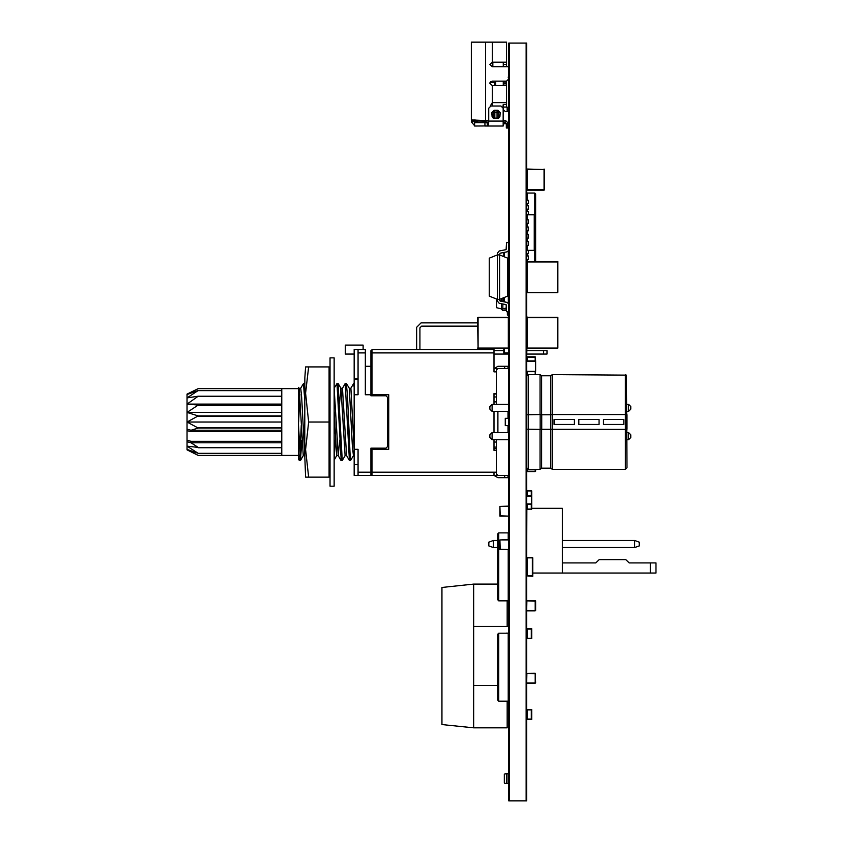 <?xml version="1.0" encoding="UTF-8"?>
<svg xmlns="http://www.w3.org/2000/svg" width="843" height="843" viewBox="0 0 843 843"><rect width="100%" height="100%" fill="white"/><g stroke="black" fill="none" stroke-linecap="round" stroke-linejoin="round"><path stroke-width="1.26" d="M298.485 425.157L298.485 387.316L299.149 388.465L303.238 455.641M304.734 454.872L305.63 477.096L308.633 477.096L305.63 449.551L308.633 421.995L305.64 393.186L308.633 366.895L305.63 366.895L304.86 377.759L304.734 454.883M526.095 43.141L526.095 800.85L526.685 800.85L526.685 43.141L526.095 43.141L526.095 800.85L508.793 800.85L508.793 43.141L509.383 43.141L509.383 800.85L509.383 43.141L526.095 43.141M506.843 783.526L504.346 783.073L504.346 774.053L506.791 773.547L506.791 783.579L508.75 783.516M526.875 638.646L531.701 638.72L531.701 628.699L527.128 628.699L526.685 638.657M531.248 496.095L531.701 490.974L531.248 496.095L531.701 490.974L531.248 496.095L531.701 490.974L526.875 490.605M531.248 503.893L531.248 509.467L531.248 503.893L531.701 508.35L562.344 508.35L562.344 572.977L655.938 572.977L655.938 562.955L650.364 562.955L650.364 572.977M526.685 719.511L531.701 719.511L531.701 709.479L526.875 709.553L526.875 719.058M494.799 85.607L494.799 82.54L490.015 82.54M488.603 122.541L477.844 122.541L476.548 121.255L478.487 121.982L485.621 121.487M477.844 122.541L475.094 119.927M476.369 122.709L474.735 121.371L474.693 119.927M503.229 107.114L503.229 104.406L506.569 104.406M503.229 81.149L503.229 85.512M503.229 62.203L503.229 64.437L506.569 64.437L506.569 66.66L508.603 66.66L492.08 66.66L489.857 64.437L492.301 62.203L492.301 42.15L506.569 42.15L506.569 64.437M488.729 122.151L486.4 122.003L484.841 120.507L488.729 120.486M474.567 125.723L471.458 122.045L471.353 119.927L484.841 120.507M490.236 106.134L492.301 102.656L492.301 85.607L489.857 83.383L492.08 81.149L506.569 81.149L506.569 107.114M506.569 62.203L492.301 62.203M492.301 85.607L506.569 85.512M492.301 106.007L492.301 102.656L506.39 102.656L506.569 104.88M471.353 119.927L471.353 42.15L492.301 42.15M497.096 118.146L498.771 118.146L498.771 112.456L497.096 112.456L497.096 110.791L494.862 110.791L494.862 112.456L497.096 112.456L497.096 118.146L494.862 118.146L494.862 112.456L493.197 112.456L494.862 110.791M493.197 112.456L493.197 118.146L494.862 118.146M488.729 121.044L488.245 125.881L474.567 126.06L474.598 122.709L484.915 122.709L484.915 126.06L503.208 126.06L503.208 108.241L500.984 106.007L490.953 106.007L488.729 108.241L488.729 121.044L503.208 121.044M508.603 317.253L508.603 294.86M503.787 348.454L503.787 353.027L508.603 353.396M535.6 610.511L535.6 600.838L526.843 600.901L535.242 601.196L535.242 610.511L526.875 610.511M526.685 610.869L526.875 601.196M535.6 682.935L535.242 673.262L526.843 673.325L535.242 673.62L535.242 682.935L526.875 682.935M526.685 683.294L526.875 673.62M535.6 471.226L535.6 469.351M508.793 539.552L499.888 539.91L499.888 549.583L508.645 549.52L500.236 549.225L499.888 539.91L508.603 539.91M508.603 549.225L508.445 539.552M508.793 506.127L499.888 506.485L499.888 516.148L508.645 516.095L500.236 515.8L499.888 506.485L508.603 506.485M508.603 515.8L508.445 506.127M535.6 360.909L535.242 356.81L526.875 356.852M535.242 371.299L535.6 374.64M508.603 270.656L507.686 271.014M508.793 348.011L478.044 348.454L477.602 317.706M508.793 317.253L478.044 317.253M526.685 317.706L557.887 317.706L557.434 348.454L557.887 317.253L526.685 317.253M526.685 348.454L557.434 348.454M526.685 261.983L557.887 261.983L557.434 292.742L557.887 261.541L526.685 261.541M526.685 292.742L557.434 292.742M552.291 414.556L552.291 374.64L626.497 375.093L626.971 467.77L625.39 469.351L625.39 429.435L541.712 429.256L541.712 414.735L550.658 414.735L550.658 429.256M626.971 414.798L626.971 429.192L625.39 429.435L625.39 414.556L626.971 414.798M626.971 414.84L626.971 429.161M508.603 425.62L505.263 425.62L505.263 418.37L508.603 418.37M554.072 419.508L554.072 424.493L554.072 419.508L554.072 424.493L574.357 424.493L554.072 424.493L574.357 424.493L574.357 419.508L574.357 424.493L574.357 419.508L554.072 419.508M578.804 419.508L578.804 424.493L578.804 419.508L578.804 424.493L599.078 424.493L578.804 424.493L599.078 424.493L599.078 419.508L599.078 424.493L599.078 419.508L578.804 419.508M603.525 419.508L603.525 424.493L603.525 419.508L603.525 424.493L623.809 424.493L603.525 424.493L623.809 424.493L623.809 419.508L623.809 424.493L623.809 419.508L603.525 419.508M334.144 486.179L334.144 357.811L330.024 357.811L330.024 486.179L334.144 486.179M198.2 447.454L187.062 446.126L198.2 453.323L187.062 449.435L198.2 455.42L187.062 449.856L187.062 441.721L191.066 442.754L198.2 447.454L281.773 447.454L281.773 428.033L198.2 428.033L191.066 430.204L187.062 429.171L187.062 394.145L198.2 388.57L187.062 394.566L198.2 390.509L187.062 397.875L198.2 396.242L187.062 404.092L198.2 405.083L187.062 412.469L198.2 415.957L187.062 421.995L198.2 428.033M198.2 415.957L281.773 415.957L281.773 405.483L198.2 405.483M198.2 405.083L281.773 405.083L281.773 396.547L198.2 396.547M198.2 427.57L281.773 427.57L281.773 416.421L198.2 416.421M198.2 396.242L281.773 396.242L281.773 390.667L198.2 390.667M198.2 390.509L281.773 390.509L281.773 388.57L198.2 388.57L298.485 388.57L298.485 453.629L299.223 460.352L298.485 459.087L298.485 425.167L300.466 460.426L301.899 440.13M198.2 453.323L281.773 453.323L281.773 447.759L198.2 447.759M298.485 455.42L198.2 455.42L281.773 455.42L281.773 453.492L198.2 453.492M546.97 350.688L543.63 350.688L543.63 354.028L546.97 354.028L546.97 350.688L546.97 354.028M494.04 354.028L507.971 354.028L507.971 353.47M494.04 352.911L494.04 349.571L372.026 349.571L372.026 352.911L494.04 352.911L494.04 371.858L496.274 371.858L496.274 368.507L494.04 368.507M354.208 354.028L345.293 354.028L345.293 345.114L363.122 345.114L363.122 349.571L358.106 349.571L358.106 352.911L365.346 352.911L365.346 349.571L354.208 349.571L354.208 378.876L358.106 378.876M358.106 464.756L354.208 464.756L354.208 378.876M504.63 477.707L507.971 477.707L507.971 475.484L504.63 475.484L504.63 477.707L497.939 477.707L494.04 475.484L494.04 472.143L372.026 472.143L372.026 475.484L496.274 475.484L496.274 450.415L494.04 450.415L494.04 439.709M358.106 472.143L358.106 475.484L370.92 475.484L370.92 472.143L358.106 472.143L358.106 449.298L354.208 449.298M494.04 404.282L494.04 393.586L496.274 393.586L496.274 401.942L494.04 401.942M496.274 404.282L496.274 401.942M494.04 442.059L496.274 442.059L496.274 439.709M496.274 442.059L496.274 450.415M504.63 366.284L504.63 368.507L507.971 368.507L507.971 366.284L497.939 366.284L494.419 368.507M507.971 418.37L507.971 416.421L508.603 416.421M508.603 427.57L507.971 427.57L507.971 425.62M526.875 557.824L532.808 557.824L532.808 576.327L526.875 575.874M526.685 169.053L544.515 169.506L544.515 189.78M526.685 190.223L544.062 190.223M526.875 316.136L526.875 317.253M526.875 348.454L526.685 360.72M508.603 549.583L508.793 580.785L508.245 580.785M508.793 399.35L508.793 432.628M508.603 348.454L508.793 360.72M526.685 376.22L528.255 374.64L528.255 469.351L526.685 467.77M528.255 374.64L540.068 374.64L540.068 414.556M540.068 429.435L540.068 469.351L528.255 469.351M550.764 393.913L550.764 375.82L552.291 374.64L550.764 375.82L550.764 414.693L550.764 375.82L541.596 375.82L541.596 414.693M541.596 429.298L541.596 468.171L540.068 469.351L541.596 468.171L550.764 468.171L550.764 429.298L550.764 460.942M552.291 429.435L552.291 469.351L550.764 468.171L552.291 469.351L625.39 469.351M625.39 374.64L625.39 414.556L552.176 414.556L552.176 429.435M526.685 414.798L540.184 414.556L540.184 429.435L526.685 429.192M488.729 122.34L487.085 122.709L488.434 122.614M503.229 104.395L503.113 105.354M338.159 383.533L340.941 388.349L345.093 455.694L342.258 460.552L338.022 383.512M349.35 460.383L346.568 455.578L342.427 388.307L345.261 383.491L349.434 460.447M353.407 455.694L350.614 460.457L350.214 458.855L347.558 396.421L346.368 383.512M334.144 388.18L337.031 383.639L341.152 460.489M304.734 455.473L301.71 397.548L300.709 388.307L299.065 388.307M339.645 440.194L338.222 455.673L334.144 388.265M354.208 455.694L353.375 455.673L352.353 446.126L349.276 388.349L346.505 383.544M354.208 449.435L350.846 388.349M484.915 122.709L487.085 122.709L487.57 126.028M335.335 440.151L334.144 459.856M300.677 388.307L303.469 383.512L304.755 400.109M338.317 455.694L336.663 455.673L334.144 411.321M299.887 456.843L301.278 425.199M562.344 572.977L532.808 572.977M562.344 562.955L595.769 562.955L599.11 559.604L625.854 559.604L629.194 562.955L650.364 562.955M532.808 557.824L526.685 557.381L526.875 503.893M488.792 545.906L488.792 542.112L493.387 540.447L493.387 547.571L488.792 545.906M497.655 540.447L493.387 540.447M497.655 547.571L493.387 547.571M562.344 540.447L634.631 540.447L634.631 547.571L562.344 547.571M634.631 540.447L639.226 542.112L639.226 545.906L634.631 547.571M508.793 773.547L506.97 773.547M527.128 509.467L531.701 509.024M526.685 503.893L531.701 503.893L531.701 496.095L526.685 496.095M531.701 508.35L531.701 504.346L531.701 508.35M531.701 490.974L531.701 495.652L531.701 490.974M507.686 259.865L508.793 259.865M503.787 252.5L503.787 256.578M505.073 249.844L503.787 250.097M495.642 81.149L495.642 85.607M486.358 121.982L485.621 121.982M507.686 123.826L507.686 128.062L506.348 128.062L506.348 123.605L503.208 123.826M505.231 122.52L505.231 123.826M504.672 122.151L504.672 123.826M502.997 107.293L503.229 104.88M502.902 107.114L507.128 107.114L507.128 111.571M492.396 62.203L492.396 66.66M477.644 121.255L476.548 121.255M492.881 62.203L492.881 66.66L503.229 66.66L503.229 64.437M508.603 123.826L506.569 123.826L504.852 122.151L503.208 122.151M504.852 122.151L505.526 120.486L508.603 123.478M503.208 120.486L505.526 120.486M508.234 77.777L508.603 74.985M503.208 109.716L505.41 111.571L508.603 111.571M506.569 81.149L508.234 79.474M497.096 110.791L498.771 112.456M474.693 121.044L471.353 121.044M503.229 82.098L506.569 82.098M492.07 116.608L491.764 112.509L494.082 110.201L497.855 110.201L500.173 112.509L499.867 116.608L498.192 118.273L493.745 118.273L492.07 116.608M504.23 304.439L505.073 304.439L504.23 304.439M503.787 297.695L503.787 301.783M508.793 294.407L507.686 294.407M505.073 304.439L503.787 304.186M527.044 610.869L535.242 610.869M527.044 683.294L535.242 683.294M527.044 471.585L535.242 471.585M526.685 371.299L535.6 371.299L535.6 361.268L526.685 361.268M508.445 260.982L507.686 260.982M478.044 348.454L477.602 348.011M508.793 348.454L508.35 353.027L504.23 353.027L504.23 348.454M557.887 348.011L557.887 317.706M557.434 317.253L527.128 317.253M557.887 292.3L557.887 261.983M557.434 261.541L527.128 261.541M540.184 414.556L541.712 414.735M550.658 414.735L552.176 414.556M541.712 429.256L540.184 429.435M535.042 249.56L535.042 215.576L534.199 214.744L534.199 250.403L535.042 249.56M534.199 250.403L527.244 250.403L527.244 245.387M534.199 214.744L526.685 214.744M527.244 241.488L527.244 238.137M527.244 234.238L527.244 230.898M527.244 226.999L527.244 223.658M527.244 219.76L527.244 214.744M526.875 245.387L528.245 245.387L528.245 241.488L526.875 241.488M526.875 238.137L528.245 238.137L528.245 234.238L526.875 234.238M526.875 230.898L528.245 230.898L528.245 226.999L526.875 226.999M526.875 223.658L528.245 223.658L528.245 219.76L526.875 219.76M526.685 217.115L527.244 219.475M526.685 245.661L527.244 245.661M498.771 532.871L498.771 600.838L497.655 599.721L497.655 533.977L498.771 532.871L508.245 532.871L508.245 539.552M498.771 600.838L508.245 600.838L508.245 549.583M508.603 532.871L506.685 532.86M508.603 600.838L506.685 600.848M498.771 701.123L497.655 700.006L497.655 634.263L498.771 633.156L508.245 633.156L508.245 701.123L498.771 701.123L498.771 633.156M508.793 625.348L508.245 643.167L508.793 686.634M508.793 704.463L508.245 691.102M508.603 633.156L506.685 633.146M508.603 701.123L506.685 701.134M441.943 587.466L441.943 724.527L473.703 727.867L473.703 584.125L441.943 587.466M497.655 584.125L473.703 584.125M507.128 701.134L507.128 727.867L473.703 727.867M507.128 626.465L507.128 600.848M508.603 626.465L473.703 626.465M497.655 685.528L473.703 685.528M308.633 477.096L329.128 477.096L329.128 366.895L308.633 366.895M308.633 421.995L329.128 421.995M349.255 388.307L350.825 388.307L353.617 383.565L354.208 387.137M329.128 387.137L330.024 404.967M304.755 383.628L303.469 383.512M299.887 394.535L298.612 422.027M330.024 455.863L329.128 449.445M340.846 388.275L339.508 403.808M496.274 393.586L496.274 371.858M187.062 429.171L187.062 440.267L191.066 441.3L281.773 441.3M281.773 430.204L191.066 430.204L191.066 431.658L187.062 430.625M281.773 431.658L191.066 431.658M191.066 441.3L191.066 442.754L281.773 442.754M187.062 441.721L187.062 440.267M281.773 404.092L187.062 404.092M281.773 412.469L187.062 412.469M281.773 421.995L187.062 421.995M477.602 326.167L421.616 326.167L419.94 327.843L421.616 326.167L419.94 327.843L419.94 349.571L494.04 349.571M477.602 322.827L421.057 322.827L477.602 322.827L421.057 322.827L416.6 327.284L416.6 349.571L372.026 349.571M503.787 350.688L494.04 350.688M526.875 350.688L543.63 350.688M543.63 354.028L526.875 354.028M508.603 354.028L507.971 354.028M363.122 349.571L365.346 349.571M372.026 472.143L372.026 449.298L388.749 449.298L388.749 394.693L372.026 394.693L372.026 352.911M354.208 394.693L358.106 394.693L358.106 352.911M358.106 379.445L354.208 379.445M354.208 464.756L354.208 475.484L358.106 475.484M365.346 352.911L365.346 394.693L370.92 394.693L370.92 350.688L372.026 350.688M370.92 394.693L370.92 395.81L385.957 395.81L387.632 397.485L387.632 446.516L385.957 448.181L370.92 448.181L370.92 472.143M370.92 474.367L372.026 474.367M494.04 432.585L494.04 411.416M504.63 475.484L497.939 475.484L496.274 473.808M504.63 368.507L497.939 368.507L496.274 370.182M507.971 416.421L507.971 411.416L507.971 416.421M507.971 432.585L507.971 427.57L507.971 432.585M494.04 448.718L496.274 448.718M494.04 394.018L496.274 394.018M534.757 215.302L534.757 193.015L535.6 193.848L535.6 261.541M534.757 249.844L534.757 261.541M534.757 193.015L527.244 193.015L527.244 200.255M527.244 261.541L527.244 259.317M527.244 255.966L527.244 253.743M527.244 211.403L527.244 209.169M527.244 205.829L527.244 203.595M526.685 203.595L528.35 203.595L528.35 200.255L526.685 200.255M526.685 209.169L528.35 209.169L528.35 205.829L526.685 205.829M528.35 214.744L528.35 211.403L526.685 211.403M527.244 216.967L526.685 216.967M527.244 248.169L526.685 248.169M526.685 253.743L528.35 253.743L528.35 250.403M527.244 250.403L526.685 250.403M526.685 259.317L528.35 259.317L528.35 255.966L526.685 255.966M528.35 193.005L526.685 193.005M532.365 557.381L527.128 557.381M489.298 258.148L497.381 254.913L499.604 254.913L497.381 254.913L497.381 299.37L499.604 299.37L497.381 299.37L489.298 296.135L489.298 258.148M499.604 299.37L499.604 254.913L507.686 258.148L507.686 296.135L499.604 299.37L499.604 300.487L507.001 302.426L508.603 303.701M499.604 254.913L500.057 253.248L507.001 251.857L508.603 250.582M508.603 242.594L506.569 242.594L506.116 249.633L499.172 251.024L497.381 253.206L497.381 254.913M508.603 311.689L506.569 311.689L506.116 304.65L499.172 303.259L497.381 301.077L497.381 299.37M500.057 253.248L507.001 251.857M506.116 249.633L499.172 251.024M500.057 301.035L507.001 302.426M506.116 304.65L499.172 303.259M496.538 299.033L496.538 307.674L501.385 308.896L501.385 303.701M501.385 301.299L501.385 298.654M502.839 303.996L502.839 308.896L501.385 309.118L502.839 310.572L506.569 310.572M502.839 298.074L502.839 301.594M506.569 307.958L502.839 308.896L506.569 309.118M507.686 289.697L508.603 289.012M508.603 283.828L507.686 283.828M507.349 311.689L507.349 315.029L508.603 315.029M544.062 169.053L544.515 169.506M630.754 437.485L630.754 434.809L628.53 432.585L628.53 439.709L630.754 437.485M626.971 439.709L628.53 439.709M626.971 432.585L628.53 432.585M489.909 434.809L492.143 432.585L492.143 439.709L489.909 437.485L489.909 434.809M508.603 439.709L492.143 439.709M508.603 432.585L492.143 432.585M630.754 409.182L630.754 406.505L628.53 404.282L628.53 411.416L630.754 409.182M626.971 411.416L628.53 411.416M626.971 404.282L628.53 404.282M489.909 406.505L492.143 404.282L492.143 411.416L489.909 409.182L489.909 406.505M508.603 411.416L492.143 411.416M508.603 404.282L492.143 404.282M526.685 60.496L526.685 81.581M526.685 107.072L526.685 128.168M526.685 209.032L526.685 205.966M526.685 214.607L526.685 211.54M526.685 198.168L526.875 195.797M526.685 191.203L526.875 193.005M526.685 203.458L526.685 200.392M526.685 471.522L526.875 468.539M526.685 683.23L526.685 673.325M526.685 188.843L526.685 170.444M526.685 292.005L526.685 262.278M526.875 203.595L526.875 205.829M526.875 209.169L526.875 211.403M526.875 214.744L526.875 216.967M526.875 248.169L526.875 250.403M526.875 253.743L526.875 255.966M526.875 259.317L526.875 261.541M526.685 347.716L526.685 318.001M526.685 259.17L526.685 256.114M526.685 486.832L526.875 496.095M526.685 248.032L526.685 238.421M526.685 610.806L526.685 600.901M526.685 223.932L526.875 238.421M526.685 219.475L526.875 223.932M526.685 576.054L526.685 557.655M526.685 253.606L526.685 250.54M508.603 432.628L508.793 444.64M508.603 60.496L508.793 81.581M508.603 107.072L508.793 128.168M508.793 279.539L508.793 293.691M508.793 238.79L508.793 257.189M508.793 506.19L508.793 516.095M508.603 128.168L508.793 130.275M508.793 539.615L508.793 549.52M508.793 261.045L508.793 270.951M508.793 318.001L508.793 347.716M508.793 590.806L508.793 604.178M508.793 773.611L508.793 783.516M508.793 529.52L508.603 539.552M508.603 257.189L508.603 259.813M508.603 783.4L506.97 783.4L506.97 773.726L508.603 773.726M527.128 638.277L527.128 629.141L531.248 629.141L531.248 638.277L527.128 638.277M527.128 495.652L527.128 490.974L531.248 490.974L531.248 495.652L527.128 495.652M527.128 509.024L527.128 504.346L531.248 504.346L531.248 509.024L527.128 509.024M527.128 719.058L527.128 709.922L531.248 709.922L531.248 719.058L527.128 719.058M508.35 251.014L508.35 259.423L507.686 259.423M504.23 256.757L504.23 252.415M490.637 81.687L490.637 82.54M485.621 42.15L485.621 120.486M503.229 83.857L506.569 83.857M474.735 121.371L471.458 122.045M507.686 294.86L508.35 294.86L508.35 303.269M504.23 301.868L504.23 297.526M535.242 469.351L535.242 471.226L527.044 471.226L527.044 468.771M527.044 360.909L527.044 357.169L535.242 357.169L535.242 360.909L527.044 360.909M527.044 375.219L527.044 371.658L535.242 371.658L535.242 374.64M507.686 261.341L508.445 261.341L508.445 270.656L507.686 270.656M508.35 317.706L508.35 348.011L478.044 348.011L478.044 317.706L508.35 317.706M527.128 348.011L527.128 317.706L557.434 317.706L557.434 348.011L527.128 348.011M527.128 292.3L527.128 261.983L557.434 261.983L557.434 292.3L527.128 292.3M494.04 472.143L496.274 472.143M506.854 353.47L506.854 354.028M497.939 432.585L497.939 411.416M494.04 396.927L496.274 396.927M494.04 447.064L496.274 447.064M527.244 195.797L526.685 195.797M527.128 575.874L527.128 557.824L532.365 557.824L532.365 575.874L527.128 575.874M527.128 189.78L527.128 169.506L544.062 169.506L544.062 189.78L527.128 189.78M508.603 109.337L507.128 109.337M474.567 122.709L474.567 126.06M541.596 375.82L540.068 374.64L541.596 375.82L550.764 375.82M354.208 383.512L353.617 383.512M346.431 383.512L345.293 383.512M350.614 460.489L349.434 460.489M338.075 383.512L336.905 383.512M342.184 460.489L341.078 460.489M329.718 383.512L329.128 383.512M304.734 455.694L303.238 455.694M329.919 455.694L329.128 455.694M342.49 388.307L340.92 388.307M346.631 455.694L345.019 455.694M303.259 455.694L300.561 460.352M336.715 455.694L334.144 460.13M341.004 460.478L338.222 455.673M300.466 460.489L299.297 460.489M365.346 366.284L370.92 366.284"/></g></svg>
